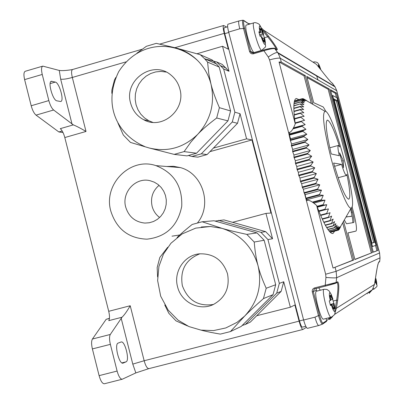 <?xml version="1.0" encoding="UTF-8"?>
<svg xmlns="http://www.w3.org/2000/svg" width="404" height="404" viewBox="0 0 404 404"><rect width="100%" height="100%" fill="white"/><g stroke="black" fill="none" stroke-linecap="round" stroke-linejoin="round"><path stroke-width="0.61" d="M159.05 185.31C152.672 190.86 150.359 197.849 152.106 206.272C153.348 210.918 155.853 214.655 159.631 217.493M125.715 207.111C121.397 192.395 135.688 176.866 150.111 180.724L154.252 182.154L158.009 184.451L161.221 187.522L163.736 191.223L165.453 195.39L166.286 199.839L166.196 204.368L165.191 208.777L163.317 212.868L160.656 216.453L157.328 219.382L153.48 221.513L149.293 222.761L144.945 223.074C135.173 222.094 128.76 216.771 125.715 207.111M379.149 262.044L379.699 261.413M378.543 262.393L378.795 262.065C377.987 263.888 377.735 263.822 375.493 278.088L375.493 278.093C376.811 268.892 377.957 263.469 378.932 261.822L379.694 261.454L380.028 257.792M276.159 49.399L276.78 49.773C278.104 49.727 275.371 45.238 268.589 36.299L267.706 36.774L262.146 29.972M326.089 318.493L326.654 320.65L323.038 323.033C322.17 323.139 320.988 320.513 319.488 315.15L313.353 291.653L314.105 289.239L315.014 288.764L325.614 286.067C333.204 284.103 336.678 283.073 336.042 282.982L325.619 286.067L325.235 285.204L336.29 282.431L337.593 281.8C339.143 282.583 339.183 288.729 337.709 300.233L336.668 300.152C338.259 289.456 338.36 283.603 336.966 282.598L336.941 282.603M330.427 305.222L332.002 304.828L330.477 305.525L329.27 300.914L330.805 300.233L329.952 295.39L330.719 296.612L330.78 294.981L332.31 299.384L332.896 299.005M226.604 27.073L223.659 25.482C222.877 26.008 223.064 28.639 224.225 33.375L228.336 49.192L222.523 46.268L196.995 53.762M246.819 234.391C236.254 232.103 227.967 230.088 221.963 228.341L202.157 221.771L213.963 220.761L257.02 232.901L246.819 234.391L254.217 242.041L264.15 240.254L275.695 284.729L266.196 288.259C262.297 279.608 259.58 272.094 258.04 265.721C252.384 246.698 240.36 234.239 221.963 228.341L210.469 226.503L201.263 226.992M319.488 315.15L314.969 317.17C316.453 322.513 317.711 325.296 318.746 325.523L322.559 324.109L326.533 321.397L326.654 320.65L330.644 317.357M329.649 319.514L332.623 316.595L329.649 319.514L328.947 318.862L328.684 317.847M306.348 327.346L302.96 329.457C301.864 329.245 300.571 326.477 299.086 321.145L144.162 360.742C145.617 365.948 147.192 368.574 148.884 368.615L149.026 368.569M318.827 67.256L318.69 66.069L319.362 67.382L319.367 66.519L320.135 68.877M318.918 211.312L325.154 209.656L324.978 209.211L318.741 210.873M324.978 209.211L326.75 204.697L317.302 207.212M322.15 218.837L328.417 217.18L330.078 212.701L326.902 213.802L326.725 213.403L328.437 208.888L318.958 211.408M328.437 208.888L325.154 209.656M326.119 111.812L323.296 107.015L313.681 102.677L306.767 76.391L329.255 88.996L372.397 252.576L354.889 259.373M329.255 88.996L328.174 89.304L371.306 252.853M331.356 82.532L331.679 82.785C329.816 81.017 326.068 76.513 320.438 69.261L316.458 64.372L263.6 30.149L262.726 30.638M299.086 321.145L294.88 304.985L290.355 307.227L283.729 281.739L279.336 283.376L267.953 239.572L272.554 238.744L265.968 213.403L232.573 222.326L223.957 219.902L215.059 221.069M242.158 325.488L245.344 324.468L276.715 293.168L281.159 291.355L256.717 315.726L290.355 307.227M72.569 69.508L71.518 69.73C66.019 70.579 61.938 70.821 59.277 70.453L42.814 66.12C41.344 66.837 41.152 69.614 42.243 74.452L48.839 100.581C50.091 105.136 51.687 108.277 53.621 110.004L73.331 124.887C76.452 126.119 80.684 128.31 86.017 131.462L72.321 77.457C71.24 72.806 71.357 70.15 72.664 69.483L142.127 49.243M294.213 115.064L300.465 113.312L304.141 116.327L300.808 116.847L294.572 118.594M328.876 230.815L335.557 229.063L337.098 225.195L334.467 227.836L335.891 223.634L333.149 225.993L334.573 221.589L331.719 223.654L325.377 225.321M294.178 102.313L300.98 100.273L294.203 102.187M293.854 105.929L300.288 103.889L303.869 104.661L300.556 101.828L304.182 102.894L300.93 100.404M300.98 100.273L304.636 101.606L301.485 99.303L294.385 101.308M323.897 222.488L330.194 220.826L333.159 219.074L331.573 223.392L325.235 225.058M135.84 372.907L132.785 364.105L144.162 360.742L130.214 305.742C127.038 311.247 124.311 315.075 122.023 317.231L110.302 334.456C109.277 336.401 109.297 339.698 110.368 344.354L117.109 371.054C118.66 376.483 120.377 379.21 122.266 379.225L135.84 372.907L148.834 368.63M310.317 150.53L293.94 155.025L292.733 151.818L306.389 148.061L310.317 150.53L307.636 153.374L307.782 153.974L311.696 156.242L295.309 160.731L293.961 157.126L293.94 155.025M331.235 153.964C326.351 133.295 325.043 122.003 327.306 120.084C330.038 120.821 334.159 129.775 339.653 146.945L338.34 145.44C337.593 145.955 337.906 149.384 339.269 155.722L331.235 153.964M350.657 208.924L352.03 216.105L345.996 217.044M350.874 216.408L346.092 216.872M332.674 299.177L333.8 303.555L334.093 303.586L333.502 303.934L334.355 308.762L333.603 307.575L333.542 309.257L332.002 304.828M375.377 278.851L375.973 278.76L375.629 278.967L376.351 282.649L375.836 281.694L375.871 282.941L375.094 280.644M375.629 278.967L375.346 279.038M373.195 288.294L374.003 289.118C378.583 284.87 376.826 288.289 375.973 278.76L375.962 278.77C376.735 282.229 376.952 284.204 376.619 284.689L374.957 281.472M294.4 101.237L301.551 99.217L305.232 100.808L302.263 98.672L305.959 100.495L303.02 98.616L306.565 100.732M306.813 100.662L303.884 99.051M302.263 98.672L294.501 100.869L302.187 98.707M351.258 207.954L352.344 212.075C353.884 218.231 354.348 221.715 353.727 222.528L346.475 223.755L344.304 219.988M331.189 317.221L323.528 319.135C320.806 320.705 313.393 291.809 316.367 291.244L324.008 289.304C321.135 289.845 328.568 318.771 331.189 317.221C334.169 315.261 335.37 313.974 334.8 313.358C335.406 313.797 335.174 310.54 334.093 303.586M337.411 100.742L374.766 242.259L372.013 243.173L333.962 98.945L337.411 100.742L336.365 101.035L373.71 242.531L371.998 243.102M334.219 99.929L336.365 101.035M374.766 242.259L373.71 242.531M293.839 108.504L300.172 106.717L300.177 106.434L293.834 108.222M294.178 114.691L300.435 112.938L303.843 112.751L300.238 109.787L300.228 109.459L303.697 109.605L300.172 106.717M300.177 106.434L303.707 106.903L300.268 104.121M313.171 202.47L321.544 200.233L321.362 199.722L323.271 195.294L306.939 199.667L305.879 198.157L319.524 194.501L321.518 190.168L305.156 194.561L304.025 192.688L317.69 189.011L319.771 184.81L316.059 183.896L315.877 183.315L318.049 179.265L314.277 178.043L314.1 177.447L316.367 173.589L312.539 172.074L312.368 171.468L314.736 167.827L298.329 172.291L297.177 169.766L310.868 166.039L310.706 165.428L297.011 169.16L296.773 166.504L295.592 163.726L309.277 159.984L313.176 162.029L296.773 166.504M297.177 169.766L297.011 169.16M314.736 167.827L310.868 166.039M306.389 148.061L306.257 147.47L292.602 151.232L292.688 149.435L291.365 145.48L304.995 141.718L307.883 139.491L291.557 144.006L290.365 140.481L303.975 136.709L303.869 136.163L290.259 139.93L288.608 132.628C290.814 132.603 293.026 129.664 295.248 123.816L279.048 61.989L281.29 62.105L280.285 58.267L336.714 90.688L379.568 253L380.007 257.863L336.699 277.715L336.128 271.321L325.659 274.22L306.409 200.652C308.303 199.475 311.716 201.096 316.65 205.505C324.013 224.573 329.442 233.916 332.931 233.532L334.674 231.159M290.365 140.481L290.259 139.93M316.65 205.505L333.042 268.049L353.768 259.989L343.582 221.246M312.837 104.318L305.272 75.553L281.29 62.105M336.396 93.021L377.942 250.389L373.316 252.227L330.437 89.678L336.396 93.021L335.36 93.309L336.471 97.536M372.397 252.576L354.929 259.53L347.93 232.906L355.98 231.098C357.111 229.583 356.262 223.205 353.439 211.959L352.041 206.646M209.939 151.651L251.95 139.946L270.958 213.029L265.968 213.403M251.95 139.946L246.586 138.845L240.052 113.701L234.87 112.186L223.644 68.978L229.023 71.276L222.523 46.268M227.654 26.76L224.326 27.745C223.74 28.139 223.882 30.113 224.75 33.663L299.48 320.917C300.591 324.912 301.561 326.988 302.384 327.149L305.788 326.301M305.783 326.291L302.384 327.149M281.159 291.355L283.729 281.739M202.157 221.771L192.173 224.457C185.8 229.578 180.77 233.916 177.093 237.471M167.716 247.228L159.827 257.444L157.156 267.625L157.6 276.947M322.559 324.109L322.498 324.139C321.463 323.892 320.104 321.003 318.433 315.468L312.297 291.956L316.13 290.335L316.468 288.395M375.528 277.846L375.695 278.77M248.485 23.498L249.071 23.866L250.591 23.806L248.657 23.604M274.064 48.389C272.594 47.965 269.195 48.485 263.863 49.95L263.918 50.752L253.151 53.868L251.717 53.782L250.47 53.07L249.551 51.52L243.541 28.497L239.754 28.79C238.582 24.043 238.365 21.417 239.092 20.907L242.976 20.205L244.173 20.957C243.228 20.841 243.385 23.306 244.632 28.351L243.541 28.497C242.435 23.493 242.243 20.73 242.976 20.2L243.001 20.2M333.502 303.934L330.341 304.732M243.551 20.316L249.293 24.189M276.26 49.414C275.967 47.733 273.114 43.516 267.706 36.774L264.347 37.759M254.439 52.454L254.368 52.48C251.631 53.788 243.279 24.856 246.45 25.033L253.869 22.836M326.75 204.697L323.367 205.116L317.135 206.777M276.715 293.168L279.336 283.376M267.953 239.572L260.928 232.325L218.488 220.372M272.554 238.744L265.65 231.633L260.928 232.325M330.714 90.728L335.36 93.309M303.869 136.163L306.848 134.269L290.562 138.784L289.304 134.628L302.879 130.856L305.954 129.3L289.708 133.82L289.274 132.396M305.954 129.3L302.111 126.331L293.077 128.846M289.304 134.628L289.708 133.82M293.445 128.235L302.03 125.841L302.111 126.331M256.717 315.726L250.344 322.084L245.344 324.468M56.913 100.843C52.808 100.515 47.49 81.608 51.414 81.27L55.297 82.088C59.388 82.643 64.529 101.121 60.701 101.51L56.913 100.843M307.555 328.295L307.469 328.331C306.389 328.114 305.106 325.341 303.621 320.013L228.659 32.068C227.497 27.326 227.3 24.694 228.068 24.179L239.037 20.927M207.585 62.11L219.195 67.074L230.583 110.938L219.392 107.676C215.261 98.071 212.443 90.168 210.949 83.956L208.797 73.76L207.585 62.11L204.601 58.742L216.322 63.827L212.161 59.954L200.288 54.717L175.381 47.813L156.252 43.359L146.405 46.283L136.926 53.182M230.583 110.938L227.962 120.872L196.551 153.217L184.103 151.606L190.855 142.112L197.708 134.345C210.782 119.882 215.196 103.086 210.949 83.956C208.535 74.876 204.091 67.069 197.607 60.529C191.274 54.288 183.865 50.045 175.381 47.813L174.755 47.657M115.817 77.447L114.499 79.881L111.863 90.052L111.837 93.349M164.771 304.985L168.786 313.236L176.018 320.882L187.582 325.957M322.316 219.195L328.583 217.539L331.659 216.105L330.038 220.518L323.745 222.18M330.038 220.518L330.194 220.826M329.684 231.765L336.643 229.942L338.188 226.275L335.668 229.174L328.972 230.931M329.75 231.835L336.749 230.002L339.158 226.866L337.603 230.31L330.164 232.26M330.189 232.285L337.603 230.31M318.049 179.265L301.652 183.699L300.586 181.749L314.277 178.043M109.444 318.317L106.171 319.306L109.428 318.468M321.362 199.722L312.565 202.071M307.126 200.515L306.939 199.667M323.367 205.116L323.185 204.641L325.023 200.152L314.024 203.086M325.023 200.152L321.544 200.233M323.271 195.294L319.71 195.036L306.065 198.692M309.277 159.984L309.126 159.378L295.435 163.12L295.309 160.731M295.592 163.726L295.435 163.12M310.706 165.428L313.176 162.029M305.879 198.157L305.156 194.561M321.518 190.168L317.877 189.577L304.212 193.248M319.524 194.501L319.71 195.036M275.695 284.729L273.038 294.668L241.208 326.437L230.411 331.578L244.617 316.13C257.873 301.914 262.348 285.113 258.04 265.721C256.288 259.393 255.015 251.5 254.217 242.041M257.02 232.901L264.15 240.254M210.469 226.503L195.733 228.119L182.108 233.951L170.948 243.253L163.469 254.066L158.923 266.448L157.631 280.583L160.676 296.172L168.195 310.146L178.083 320.16L188.926 326.563L200.98 330.119L213.519 330.593L225.796 327.952L237.062 322.331L244.617 316.13C249.036 311.656 255.313 305.808 263.438 298.591L273.038 294.668M201.02 330.124C205.929 331.437 212.368 332.76 220.342 334.108L230.411 331.578M122.023 317.231L108.772 320.645C109.757 318.827 109.737 315.711 108.716 311.307L64.807 137.547C63.625 133.214 62.11 130.25 60.277 128.654L73.331 124.887M117.109 371.054L99.111 375.644L92.39 348.92C91.329 344.279 91.339 340.981 92.425 339.027L106.171 319.306M177.548 286.719C173.341 271.806 184.224 255.247 199.253 253.848C213.352 253.323 222.766 259.949 227.492 273.73C230.017 287.633 225.281 297.905 213.282 304.55C199.339 311.398 181.068 302.202 177.548 286.719M199.904 253.783C185.683 259.504 179.831 270.145 182.345 285.694C187.9 300.445 198.273 306.702 213.458 304.464M372.503 246.556L332.644 95.485L337.027 97.834L375.962 245.319L371.862 246.718M332.644 95.485L332.012 95.662M331.053 158.232C338.31 186.133 348.243 210.272 351.197 207.984C358.898 206.247 332.724 109.605 325.003 111.277C321.852 113.711 323.867 129.366 331.053 158.232M346.864 174.301C350.021 189.501 350.642 197.809 348.743 199.212C345.359 198.021 340.32 185.961 333.618 163.034L341.557 164.403C343.784 171.528 345.42 175.22 346.47 175.472L346.864 174.301M343.309 160.625L343.501 167.751L339.562 152.813L343.309 160.625L341.734 161.055M341.557 164.403L334.547 166.302M63.019 132.537L58.868 131.967L62.206 131.007M304.616 193.809L306.409 200.652M305.272 75.553L304.06 75.896L279.048 61.989M292.733 151.818L292.602 151.232M253.51 53.782L253.434 52.975L263.837 49.945C269.488 48.192 275.821 47.712 275.043 48.722L275.038 48.727C273.261 48.313 269.554 48.99 263.918 50.752L268.266 57.009C273.013 53.757 276.144 52.267 277.674 52.535L275.058 48.733L276.78 49.773M264.772 38.87L263.948 38.138L264.716 42.38L263.711 40.632L263.615 41.708L261.898 36.875L260.055 36.274L258.873 31.764L260.731 32.386L259.959 28.123L260.989 29.916L261.085 28.876L262.777 33.678L263.59 34.194L263.423 34.628L259.949 35.643M260.731 32.386L259.247 32.82M110.837 211.186C116.625 229.124 128.669 238.456 146.965 239.168C166.115 236.951 177.699 226.033 181.724 206.419C182.563 186.37 173.967 172.776 155.939 165.63C130.154 156.732 102.944 184.466 110.837 211.186M352.717 222.7C353.035 221.912 352.823 219.705 352.071 216.074M353.768 259.989L352.541 260.307L342.683 222.811M333.042 268.049L352.541 260.307M330.23 232.325L338.501 230.134L340.481 226.644M338.426 230.174L340.001 226.967L337.694 230.32M354.833 231.396L347.94 232.951M166.534 166.483L173.518 166.297L180.396 167.594C202.667 173.442 212.428 204.48 197.622 222.735M179.775 234.977L171.998 236.168M307.883 139.491L303.975 136.709M291.365 145.48L291.557 144.006M340.703 226.583L339.108 229.543L340.961 225.816M300.288 103.889L293.859 105.702M327.947 229.548L334.467 227.836M232.285 121.973L237.512 123.306L207.09 154.575L197.814 157.161L191.88 156.464L201.323 153.833L232.285 121.973L234.87 112.186M207.09 154.575L201.323 153.833M216.322 63.827L219.195 67.074M204.601 58.742L200.288 54.717M263.948 38.138L262.433 38.582M290.562 138.784L290.39 139.441M320.65 215.458L326.902 213.802M326.725 213.403L320.478 215.059M293.95 111.555L300.238 109.787M300.228 109.459L293.935 111.226M300.435 112.938L300.465 113.312M330.755 299.778L332.31 299.384M311.302 103.439L304.06 75.896M295.248 123.816C293.072 107.777 293.435 99.323 296.329 98.455L298.894 99.626M117.943 123.058L123.336 135.022L130.467 142.42L149.227 148L174.169 154.384L186.976 155.888L196.551 153.217M58.868 131.967L36.057 115.125C34.062 113.418 32.441 110.297 31.194 105.757L24.614 79.603L42.243 74.452M42.698 66.155L25.295 71.261C23.76 71.993 23.533 74.775 24.614 79.603M99.111 375.644C100.662 381.058 102.414 383.765 104.373 383.765L104.545 383.699M377.942 250.389L373.281 252.091M319.771 184.81L303.389 189.224L302.379 187.582L316.059 183.896M304.025 192.688L303.389 189.224M265.65 231.633L232.573 222.326M300.808 116.847L300.854 117.261L304.596 120.296L301.344 121.16L301.404 121.614L305.202 124.629L293.658 127.846M302.03 125.841L305.202 124.629M302.879 130.856L302.97 131.376L306.848 134.269M304.995 141.718L305.116 142.289L309.04 144.93L292.688 149.435M306.257 147.47L309.04 144.93M309.126 159.378L311.696 156.242M317.69 189.011L317.877 189.577M328.417 217.18L328.583 217.539M331.573 223.392L331.719 223.654M259.727 34.572L262.777 33.678M263.423 34.628L264.489 38.471M375.523 245.475L376.892 250.657M149.227 148C167.549 152.338 183.714 147.788 197.708 134.345C202.05 129.709 208.368 124.26 216.675 117.998L227.962 120.872M314.1 177.447L300.409 181.154L299.96 178.038L298.672 175.19L298.329 172.291M300.586 181.749L300.409 181.154M316.367 173.589L299.96 178.038M130.613 103.151C123.523 80.083 153.242 59.337 171.079 75.174C175.432 78.755 178.356 83.335 179.851 88.915C186.194 109.772 162.054 130.229 143.728 119.751C137.052 116.175 132.679 110.64 130.613 103.151M166.11 72.048L160.928 71.417L155.722 71.912L150.717 73.508L146.127 76.129L142.147 79.669L138.946 83.966L136.658 88.835L135.391 94.076L135.183 99.46L136.052 104.757L137.961 109.737L140.824 114.196L144.526 117.933L148.904 120.791L152.697 122.336M302.465 98.773L303.02 98.616M294.617 119.008L300.854 117.261M301.344 121.16L295.117 122.897M295.183 123.351L301.404 121.614M289.39 135.148L302.97 131.376M121.023 342.026L118.14 343.097C114.059 344.031 119.124 364.731 123.043 363.12L126.038 361.858C129.977 360.681 124.967 340.476 121.119 341.996L121.023 342.026M307.636 153.374L293.961 157.126M294.107 157.727L307.782 153.974M263.438 298.591L266.196 288.259M334.34 227.674L327.831 229.381M229.023 71.276L222.21 64.382L216.711 61.958L205.106 58.959M223.644 68.978L216.711 61.958M174.169 154.384L184.103 151.606M216.675 117.998L219.392 107.676M302.379 187.582L301.652 183.699M339.108 229.543L338.769 229.629M326.735 227.679L333.149 225.993M333.007 225.78L326.609 227.462M323.185 204.641L316.953 206.303M300.556 101.828L293.996 103.682M293.981 103.858L300.526 102.015M291.481 146.051L305.116 142.289M312.368 171.468L298.672 175.19M298.844 175.791L312.539 172.074M315.877 183.315L302.197 187.002M330.285 304.439L333.8 303.555M307.075 77.573L328.174 89.304M188.612 155.57L191.88 156.464M213.388 148.106L246.586 138.845M237.512 123.306L240.052 113.701M332.209 83.108L335.078 86.87L336.739 90.703L379.593 252.99L380.023 257.853L379.709 261.444L379.507 261.873L378.74 262.241L378.932 261.822M268.589 36.299L263.6 30.149L261.191 27.765L263.595 30.149L268.584 36.294C275.159 45.061 278.023 49.546 277.169 49.758L276.351 49.515M375.493 278.093L374.452 284.441L372.407 289.703L369.089 293.349M370.721 290.804L368.721 292.713L368.584 292.198M375.493 278.088L374.452 284.441L336.396 308.262L337.709 300.233M337.593 281.8L337.35 282.351L336.047 282.982L336.699 277.715C335.335 278.023 331.75 277.932 325.942 277.437L325.659 274.22M379.593 252.99L336.128 271.321L335.108 267.418M337.042 282.568L336.689 282.669M335.037 309.636L336.668 300.152L333.26 301.01M335.36 308.166L336.396 308.262L334.865 313.039M319.089 66.847L318.756 66.943M331.679 82.785L332.694 83.396M59.277 70.453L60.666 79.154C63.08 79.517 66.963 78.952 72.321 77.457L126.038 61.873M320.852 69.781C319.62 66.029 318.716 63.918 318.135 63.453C317.589 62.403 316.216 61.888 314.019 61.908L313.741 62.615M316.463 75.503L318.039 79.957M320.832 69.751L318.564 64.433L318.423 66.756M333.578 308.262L333.037 308.398M333.886 305.712L332.431 306.075M375.937 280.326L375.109 280.538M320.316 290.234L318.716 287.825M317.291 291.001L316.13 290.335M325.942 277.437L325.235 285.204L314.635 287.906L315.019 288.764L325.609 286.067M329.164 318.69L331.578 317.105M367.377 293.814L367.191 293.112M369.69 291.885L369.69 291.476M244.173 20.957L249.212 24.215M253.566 52.934L250.637 51.364L244.632 28.351M50.843 81.613L51.97 81.28M55.297 82.088L50.126 83.618M332.876 299.066C331.527 294.789 330.467 292.673 329.709 292.728C329.098 293.38 329.27 295.991 330.225 300.561M331.426 305.166C332.805 309.499 333.866 311.6 334.613 311.469C335.194 310.742 335.012 308.121 334.068 303.601M375.851 282.199L375.533 282.28M312.297 291.956C311.974 289.941 312.757 288.592 314.635 287.906M307.469 328.331L318.746 325.523L322.498 324.139L323.038 323.033M224.75 33.663L228.77 32.477M303.591 319.887L299.48 320.917M130.214 305.742L108.716 311.307M110.302 334.456L92.425 339.027M334.795 86.431L277.684 52.54L278.159 53.272L335.078 86.87L336.774 90.829M268.266 57.009L269.569 59.888L288.608 132.628M228.659 32.068L239.754 28.79M314.969 317.17L303.621 320.013M269.569 59.888C275.134 58.368 278.704 57.828 280.285 58.267L278.159 53.272L274.563 48.384M263.817 49.965L253.459 52.98L251.03 52.177L250.637 51.364L249.551 51.52M253.414 52.995L251.03 52.177L252.687 53.06M260.57 29.189L260.004 29.356M352.344 212.075L351.541 212.282M224.225 33.375L174.897 47.692M64.807 137.547L86.017 131.462M264.297 39.774L262.847 40.198M263.671 41.072L263.231 41.198M331.8 297.723L330.31 298.096M330.406 296.112L329.896 296.243M121.16 318.16L132.785 364.105M60.666 79.154L72.074 124.225M48.839 100.581L31.194 105.757M36.057 115.125L53.621 110.004M263.549 34.163C262.151 29.689 260.949 27.002 259.944 26.103C259.09 25.78 259.09 27.709 259.939 31.886M263.59 34.194C261.731 28.623 260.333 25.503 259.398 24.836C260.105 24.412 255.51 21.957 253.949 22.816C250.874 22.609 259.222 51.576 261.858 50.298L261.928 50.273M261.12 36.39C262.549 40.93 263.756 43.617 264.746 44.445C265.574 44.687 265.564 42.743 264.716 38.607M262.257 31.956L259.252 32.84M92.39 348.92L110.368 344.354M123.19 363.075L122.861 363.156M121.927 362.888L126.038 361.858M149.48 222.725L144.945 223.074M374.452 284.441L372.407 289.703L334.406 314.534M148.521 368.726L302.96 329.457M319.014 67.483L319.362 67.382M313.07 62.181L313.989 61.913M329.775 147.793L338.34 145.44M332.83 307.772L333.603 307.575M372.544 289.481L374.003 289.118M367.18 293.117L367.367 293.819M324.074 289.279L326.907 289.426L329.088 290.946L331.174 294.294L332.906 299.046M338.113 177.73L346.47 175.472M260.201 30.149L260.989 29.916M263.07 40.819L263.711 40.632M329.987 296.794L330.719 296.612M104.373 383.765L122.266 379.225M325.003 111.277L304.5 99.551M351.197 207.984L338.471 230.149M254.368 52.48L261.858 50.298C267.312 44.834 265.362 49.5 264.756 38.643M143.728 119.751L148.904 120.791M220.811 65.776L226.24 68.135M155.939 165.63L180.396 167.594M197.607 60.529C175.291 40.052 138.936 40.254 118.715 71.644C101.788 106.57 118.922 135.502 144.718 146.521M159.782 44.097L223.604 25.503M375.382 281.81L375.836 281.694"/></g></svg>
